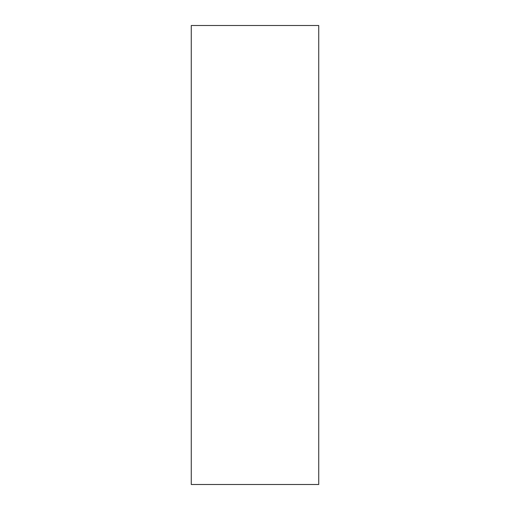 <?xml version="1.0" encoding="UTF-8"?>
<svg xmlns="http://www.w3.org/2000/svg" width="510" height="510" viewBox="0 0 510 510"><rect width="100%" height="100%" fill="white"/><g stroke="black" fill="none" stroke-linecap="round" stroke-linejoin="round"><path stroke-width="0.76" d="M318.731 484.5L191.269 484.5L191.269 25.5L318.731 25.5L318.731 484.5"/></g></svg>
